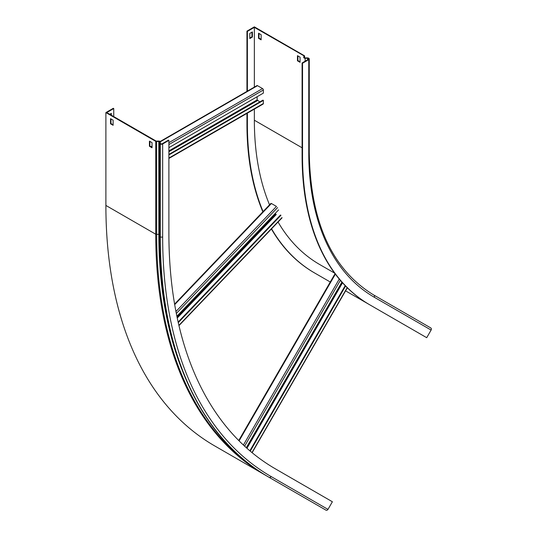 <?xml version="1.0" encoding="UTF-8"?>
<svg xmlns="http://www.w3.org/2000/svg" width="537" height="537" viewBox="0 0 537 537"><rect width="100%" height="100%" fill="white"/><g stroke="black" fill="none" stroke-linecap="round" stroke-linejoin="round"><path stroke-width="0.81" d="M304.539 56.157L254.357 27.367L247.389 31.388L246.946 31.133L254.357 26.85L304.586 55.848L304.351 57.412A0.785 0.456 0 0 0 305.13 57.902L307.56 57.902A1.416 0.819 180 0 1 308.56 58.144L308.768 58.264A1.678 0.967 180 0 1 309.258 58.949A1.678 0.967 180 0 1 308.768 59.634L302.539 63.225L302.539 156.092A324.966 187.621 120 0 0 369.839 304.855L426.714 337.692L431.11 330.067A1.678 1.369 120 0 0 430.768 327.926L373.9 295.095A1.678 1.369 120 0 1 374.242 297.23L431.11 330.067M302.539 63.225L302.096 62.97L302.096 155.837A324.966 187.621 120 0 0 369.396 304.6L369.839 304.855L369.396 304.6M303.915 56.13L303.72 57.378A1.416 0.819 0 0 0 303.72 57.446A1.416 0.819 0 0 0 305.13 58.264L307.56 58.264A0.785 0.456 180 0 1 308.11 58.399L308.319 58.52A1.047 0.604 180 0 1 308.627 58.949A1.047 0.604 180 0 1 308.319 59.372L302.096 62.97M246.946 31.133L246.946 91.384M246.946 113.388L246.946 123.993A324.966 187.621 120 0 0 262.855 211.82M247.389 31.388L247.389 91.122M247.389 113.132L247.389 124.255A324.966 187.621 120 0 0 263.083 211.571M271.4 228.99A324.966 187.621 120 0 0 314.246 272.762L330.262 282.006M271.588 228.796A324.966 187.621 120 0 0 314.695 273.018M345.58 290.853L371.564 305.848M334.618 273.138L319.622 264.486A315.112 181.929 120 0 1 278.065 222.023M254.357 109.112L254.357 120.228A315.112 181.929 120 0 0 269.54 204.819M297.458 55.673L297.458 60.809L300.055 62.305L300.055 57.17L297.458 55.673M258.545 33.207L258.545 38.342L261.143 39.839L261.143 34.704L258.545 33.207M254.357 27.367L254.357 87.101M252.397 31.918L249.799 33.422L249.799 38.557L252.397 37.06L252.397 31.918M251.947 32.18L251.947 36.798L249.799 38.04M304.586 55.848L304.586 57.774M300.055 61.795L297.907 60.553L297.907 55.929M261.143 39.322L258.988 38.087L258.988 33.462M251.947 36.798L252.397 37.06M258.988 38.087L258.545 38.342M297.907 60.553L297.458 60.809M168.893 147.662L263.365 93.123L263.365 89.994A1.155 0.665 -120 0 0 262.546 88.585L257.505 85.672A1.155 0.665 -120 0 0 256.934 85.618L160.133 141.5M257.136 96.714L257.136 99.922L259.841 101.916M168.893 158.449L263.123 104.044A1.155 0.665 -120 0 0 263.365 103.52L263.365 100.392L262.922 100.137L168.893 154.421M263.365 100.392L168.893 154.938M175.941 311.514L276.461 206.423L271.42 203.51L174.693 304.64M280.522 215.015L178.143 322.059M280.965 215.27L178.271 322.643M278.602 209.893L176.888 316.239M345.19 285.657L249.846 450.798M345.566 286.04L250.242 451.14M341.894 282.106L246.295 447.697M113.743 108.548L113.3 108.293L105.89 112.569L155.737 141.352A1.155 0.665 0 0 0 156.65 141.54L158.818 141.432A0.785 0.456 180 0 1 159.67 141.882L159.67 143.285A1.416 0.819 0 0 0 160.086 143.862L160.294 143.983A1.678 0.967 0 0 0 162.664 143.983L168.893 140.385L168.45 140.13L162.221 143.721A1.047 0.604 0 0 1 160.738 143.721L160.529 143.607A0.785 0.456 0 0 1 160.301 143.285L160.301 141.882A1.416 0.819 180 0 0 159.885 141.305A1.416 0.819 180 0 0 158.764 141.07L156.18 141.09L106.776 112.569L113.743 108.548L113.743 116.589M160.301 143.285L159.67 143.285L159.67 236.152A1.416 0.819 0 0 0 160.086 236.73A525.293 303.277 120 0 0 268.876 477.198L325.952 510.15A1.678 1.369 -60 0 0 327.979 509.385L332.383 501.759L275.515 468.922A514.808 297.23 120 0 1 168.893 233.253L168.893 140.385M159.67 236.152C159.274 348.862 199.368 437.695 268.876 477.198L269.084 477.319A1.678 1.369 -60 0 0 271.111 476.547L327.979 509.385M321.394 507.519A1.155 0.94 -60 0 0 321.401 507.525L264.526 474.681A1.155 0.94 -60 0 0 264.822 474.782M111.334 115.2L111.334 113.361L109.743 114.28M152.031 147.252L149.877 146.01L149.877 141.392M113.112 124.785L110.964 123.544L110.964 118.925M315.595 504.169L309.856 500.853M276.676 481.702L270.937 478.386M105.89 112.569L105.89 205.436A525.293 303.277 120 0 0 214.679 445.905L264.526 474.681L214.679 445.905M152.031 142.634L152.031 147.769L149.434 146.272L149.434 141.137L152.031 142.634M113.112 120.167L113.112 125.302L110.521 123.805L110.521 118.67L113.112 120.167M110.89 114.945L110.89 113.616M110.521 123.805L110.964 123.544M149.434 146.272L149.877 146.01M302.539 156.092L302.096 155.837M307.56 57.902L307.56 59.815M305.13 57.902L305.13 61.211M304.351 57.486L303.72 57.378M246.946 123.993L247.389 124.255M254.357 120.228L302.096 147.789M308.319 58.52L308.319 59.372M308.11 58.399L308.11 59.493M430.768 327.926L373.9 295.095C331.765 269.42 310.218 221.66 309.258 151.817A1.678 0.967 180 0 1 308.768 152.501A316.159 182.533 120 0 0 374.242 297.23M308.768 59.634L308.768 152.501M263.365 103.52L168.893 158.059M257.505 85.672L160.294 141.802M152.031 146.574L151.434 146.91M262.546 88.585L168.893 142.654M263.365 89.994L168.893 144.54M257.136 99.922L168.893 150.87M257.505 100.567L168.893 151.729M281.985 217.579L178.902 325.355M277.582 207.584L176.324 313.46M275.756 213.981L177.076 317.159M276.266 214.511L177.257 318.032M347.177 287.657L251.967 452.577M335.363 274.145L239.099 440.877M339.25 279.052L243.409 445.052M340.357 280.354L244.617 446.173M342.009 282.234L246.416 447.804M342.525 282.804L246.973 448.301M105.89 205.436L155.737 234.213A1.155 0.665 0 0 0 156.65 234.407L158.818 234.3A0.785 0.456 180 0 1 159.67 234.75M252.833 466.727A524.877 303.043 120 0 1 156.65 234.407L156.596 141.177M181.728 369.067A523.213 302.076 120 0 1 158.818 234.3L158.764 141.07M159.67 141.882L160.301 141.882M160.086 143.862L160.294 236.851A1.678 0.967 0 0 0 162.664 236.851A523.615 302.311 120 0 0 271.111 476.547M160.294 143.983L160.294 236.851A525.293 303.277 120 0 0 269.084 477.319M155.737 141.352L155.737 234.213A525.293 303.277 120 0 0 264.526 474.681M162.664 143.983L162.664 236.851M309.258 58.949L309.258 151.817M152.031 146.178L151.098 146.715M282.006 217.901L178.962 325.63M270.896 203.409L174.599 304.09M347.338 287.812L252.128 452.711M335.048 273.722L238.743 440.521M268.876 477.198L325.744 510.029"/></g></svg>
